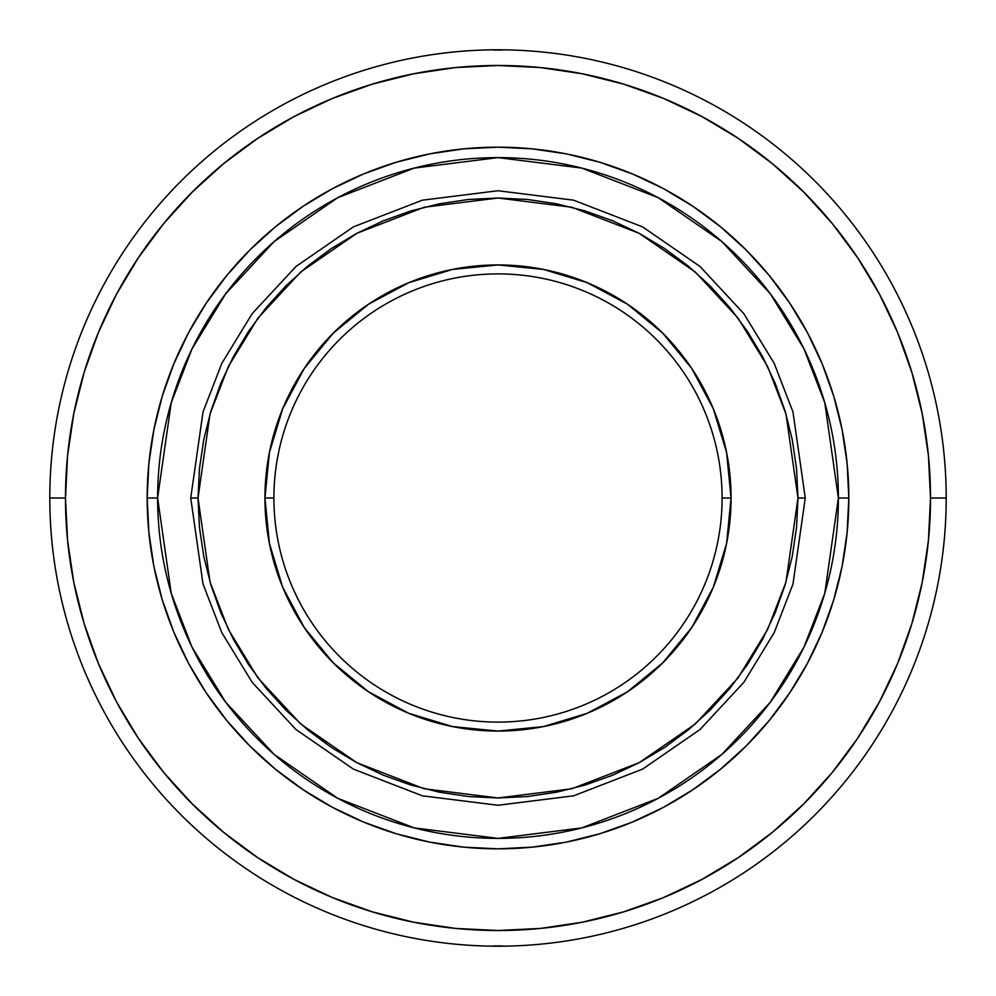 <?xml version="1.0" encoding="UTF-8"?>
<svg xmlns="http://www.w3.org/2000/svg" width="996" height="996" viewBox="0 0 996 996"><rect width="100%" height="100%" fill="white"/><g stroke="black" fill="none" stroke-linecap="round" stroke-linejoin="round"><path stroke-width="1.49" d="M233.487 356.493L248.577 331.344L266.106 307.689L285.877 285.877L307.689 266.106L331.344 248.577L356.593 233.438L383.199 220.851L410.925 210.94L439.473 203.782L468.593 199.461L498 198.017L527.407 199.461L556.527 203.782L585.075 210.94L612.801 220.851L639.407 233.438L664.656 248.577L688.311 266.106L710.123 285.877L729.894 307.689L747.423 331.344L762.563 356.593L775.149 383.199L785.06 410.925L792.218 439.473L796.539 468.593L797.983 498L785.981 582L767.642 629.447L737.986 677.99L695.245 724.017L639.171 762.687L571.841 788.757L498 797.983L424.159 788.757L356.829 762.687L300.755 724.017L258.014 677.99L228.358 629.447L210.019 582L198.017 498L190.734 498L203.022 584.03L221.809 632.647L252.187 682.36L295.961 729.508L353.406 769.124L422.366 795.816L498 805.266L573.634 795.816L642.594 769.124L700.039 729.508L743.813 682.36L774.191 632.647L792.978 584.03L805.266 498L797.983 498L796.539 527.407L792.218 556.527L785.06 585.075L775.149 612.801L762.563 639.407L747.423 664.656L729.894 688.311L710.123 710.123L688.311 729.894L664.656 747.423L639.407 762.563L612.801 775.149L585.075 785.06L556.527 792.218L527.407 796.539L498 797.983L468.593 796.539L439.473 792.218L410.925 785.06L383.199 775.149L356.593 762.563L331.581 747.585M722.1 498A224.1 224.1 0 0 0 498 273.9A224.1 224.1 0 0 0 273.9 498L264.936 498A233.064 233.064 0 0 1 498 264.936A233.064 233.064 0 0 1 731.064 498L722.1 498A224.1 224.1 0 0 1 498 722.1A224.1 224.1 0 0 1 273.9 498A224.1 224.1 0 0 1 498 273.9A224.1 224.1 0 0 1 722.1 498L731.064 498L726.582 543.467L713.323 587.192L691.784 627.48L662.801 662.801L627.48 691.784L662.801 662.801L691.784 627.48L713.323 587.192L726.582 543.467L731.064 498L726.582 452.533L731.064 498A233.064 233.064 0 0 1 498 731.064A233.064 233.064 0 0 1 264.936 498L269.418 452.533L282.677 408.808L304.216 368.52L333.199 333.199L368.52 304.216L333.199 333.199L304.216 368.52L282.677 408.808L269.418 452.533L264.936 498L269.418 543.467L264.936 498L273.9 498A224.1 224.1 0 0 0 498 722.1A224.1 224.1 0 0 0 722.1 498M331.344 747.423L307.689 729.894L285.877 710.123L266.106 688.311L248.577 664.656L233.438 639.407L220.851 612.801L210.94 585.075L203.782 556.527L199.461 527.407L198.017 498L210.019 414L228.358 366.553L258.014 318.01L300.755 271.983L356.829 233.313L424.159 207.243L498 198.017L571.841 207.243L639.171 233.313L695.245 271.983L737.986 318.01L767.642 366.553L785.981 414L797.983 498L805.266 498L792.978 584.03L774.191 632.647L743.813 682.36L700.039 729.508L642.594 769.124L573.634 795.816L498 805.266L422.366 795.816L353.406 769.124L295.961 729.508L252.187 682.36L221.809 632.647L203.022 584.03L190.734 498L203.022 411.971L221.809 363.353L252.187 313.64L295.961 266.492L353.406 226.876L422.366 200.184L498 190.734L573.634 200.184L642.594 226.876L700.039 266.492L743.813 313.64L774.191 363.353L792.978 411.971L805.266 498L792.978 411.971L774.191 363.353L743.813 313.64L700.039 266.492L642.594 226.876L573.634 200.184L498 190.734L422.366 200.184L353.406 226.876L295.961 266.492L252.187 313.64L221.809 363.353L203.022 411.971L190.734 498L198.017 498L199.461 468.593L203.782 439.473L210.94 410.925L220.851 383.199L233.438 356.593M543.467 726.582L498 731.064L452.533 726.582L408.808 713.323L368.52 691.784L333.199 662.801L304.216 627.48L333.199 662.801L368.52 691.784L408.808 713.323L452.533 726.582L498 731.064L543.467 726.582L587.192 713.323L627.48 691.784M282.677 587.192L269.418 543.467L282.677 587.192L304.216 627.48M452.533 269.418L498 264.936L543.467 269.418L587.192 282.677L627.48 304.216L662.801 333.199L691.784 368.52L662.801 333.199L627.48 304.216L587.192 282.677L543.467 269.418L498 264.936L452.533 269.418L408.808 282.677L368.52 304.216M726.582 452.533L713.323 408.808L691.784 368.52M946.2 498L930.513 498A432.513 432.513 0 0 1 498 930.513A432.513 432.513 0 0 1 65.487 498L49.8 498A448.2 448.2 0 0 0 498 946.2A448.2 448.2 0 0 0 946.2 498A448.2 448.2 0 0 1 498 946.2A448.2 448.2 0 0 1 49.8 498A448.2 448.2 0 0 1 498 49.8A448.2 448.2 0 0 1 946.2 498A448.2 448.2 0 0 0 498 49.8A448.2 448.2 0 0 0 49.8 498L65.487 498L67.566 455.608L73.804 413.626L84.112 372.454L98.405 332.49L116.557 294.119L138.382 257.703L163.668 223.614L192.166 192.166L223.614 163.668L257.703 138.382L294.119 116.557L332.49 98.405L372.454 84.112L413.626 73.804L455.608 67.566L498 65.487L540.392 67.566L582.374 73.804L623.546 84.112L663.51 98.405L701.881 116.557L738.297 138.382L772.386 163.668L803.834 192.166L832.332 223.614L857.618 257.703L879.443 294.119L897.595 332.49L911.888 372.454L922.196 413.626L928.434 455.608L930.513 498L928.434 540.392L922.196 582.374L911.888 623.546L897.595 663.51L879.443 701.881L857.618 738.297L832.332 772.386L803.834 803.834L772.386 832.332L738.297 857.618L701.881 879.443L663.51 897.595L623.546 911.888L582.374 922.196L540.392 928.434L498 930.513L455.608 928.434L413.626 922.196L372.454 911.888L332.49 897.595L294.119 879.443L257.703 857.618L223.614 832.332L192.166 803.834L163.668 772.386L138.382 738.297L116.557 701.881L98.405 663.51L84.112 623.546L73.804 582.374L67.566 540.392L65.487 498A432.513 432.513 0 0 1 498 65.487A432.513 432.513 0 0 1 930.513 498L946.2 498M838.383 498A340.383 340.383 0 0 0 498 157.617A340.383 340.383 0 0 0 157.617 498L147.171 498A350.829 350.829 0 0 1 498 147.171A350.829 350.829 0 0 1 848.829 498L838.383 498L824.775 593.305L803.971 647.163L770.306 702.23L721.814 754.458L658.182 798.344L581.789 827.913L498 838.383L414.212 827.913L337.818 798.344L274.186 754.458L225.694 702.23L192.029 647.163L171.225 593.305L157.617 498L171.225 402.695L192.029 348.837L225.694 293.77L274.186 241.542L337.818 197.656L414.212 168.087L498 157.617L581.789 168.087L658.182 197.656L721.814 241.542L770.306 293.77L803.971 348.837L824.775 402.695L838.383 498L848.829 498L847.135 463.613L842.093 429.562L833.727 396.159L822.123 363.739L807.407 332.614L789.703 303.095L769.198 275.431L746.079 249.921L720.569 226.802L692.905 206.297L663.386 188.593L632.261 173.877L599.841 162.273L566.438 153.907L532.387 148.865L498 147.171L463.613 148.865L429.562 153.907L396.159 162.273L363.739 173.877L332.614 188.593L303.095 206.297L275.431 226.802L249.921 249.921L226.802 275.431L206.297 303.095L188.593 332.614L173.877 363.739L162.273 396.159L153.907 429.562L148.865 463.613L147.171 498L148.865 532.387L153.907 566.438L162.273 599.841L173.877 632.261L188.593 663.386L206.297 692.905L226.802 720.569L249.921 746.079L275.431 769.198L303.095 789.703L332.614 807.407L363.739 822.123L396.159 833.727L429.562 842.093L463.613 847.135L498 848.829L532.387 847.135L566.438 842.093L599.841 833.727L632.261 822.123L663.386 807.407L692.905 789.703L720.569 769.198L746.079 746.079L769.198 720.569L789.703 692.905L807.407 663.386L822.123 632.261L833.727 599.841L842.093 566.438L847.135 532.387L848.829 498A350.829 350.829 0 0 1 498 848.829A350.829 350.829 0 0 1 147.171 498L157.617 498A340.383 340.383 0 0 0 498 838.383A340.383 340.383 0 0 0 838.383 498M493.543 50.074L502.432 50.074L493.543 50.074M502.445 945.926L493.543 945.926M493.555 945.926L502.457 945.926M84.112 623.546L98.405 663.51M623.546 911.888L663.51 897.595M911.888 372.454L897.595 332.49M372.454 84.112L332.49 98.405"/></g></svg>
